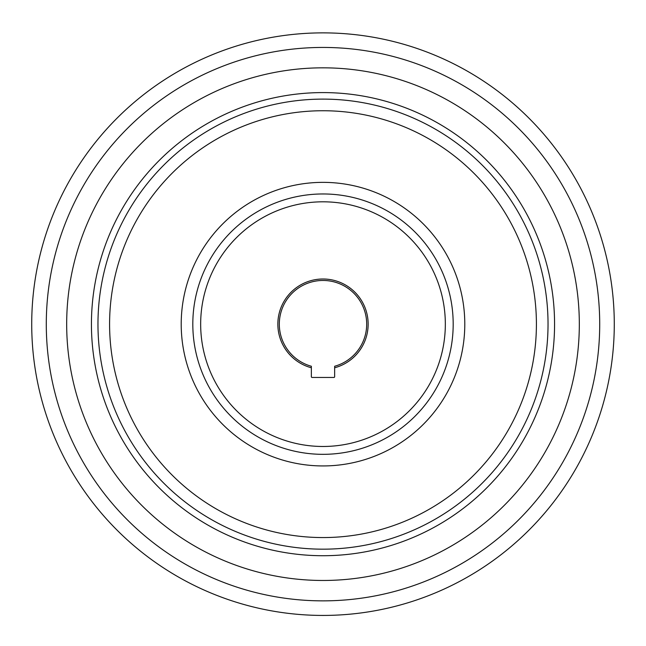 <?xml version="1.0" encoding="UTF-8"?>
<svg xmlns="http://www.w3.org/2000/svg" width="646" height="646" viewBox="0 0 646 646"><rect width="100%" height="100%" fill="white"/><g stroke="black" fill="none" stroke-linecap="round" stroke-linejoin="round"><path stroke-width="0.97" d="M311.348 367.768L311.348 376.723A0.727 0.727 0 0 0 312.075 377.45L333.925 377.45A0.727 0.727 0 0 0 334.652 376.723L334.652 367.768A45.147 45.147 0 0 0 359.992 298.266A45.147 45.147 0 0 0 286.008 298.266A45.147 45.147 0 0 0 311.348 367.768L311.348 366.258A43.694 43.694 0 0 1 287.276 298.993A43.694 43.694 0 0 1 358.724 298.993A43.694 43.694 0 0 1 334.652 366.258L334.652 367.768M323 201.81A122.336 122.336 0 0 0 217.056 385.315A122.336 122.336 0 0 0 428.944 385.315A122.336 122.336 0 0 0 323 201.81M323 67.83A256.325 256.325 0 0 0 101.018 452.313A256.325 256.325 0 0 0 544.982 452.313A256.325 256.325 0 0 0 323 67.83A256.325 256.325 0 0 0 101.018 452.313A256.325 256.325 0 0 0 544.982 452.313A256.325 256.325 0 0 0 323 67.83M323 92.588A231.567 231.567 0 0 0 122.457 439.934A231.567 231.567 0 0 0 523.543 439.934A231.567 231.567 0 0 0 323 92.588M323 32.873A291.273 291.273 0 0 0 70.745 469.787A291.273 291.273 0 0 0 575.255 469.787A291.273 291.273 0 0 0 323 32.873A291.273 291.273 0 0 0 70.745 469.787A291.273 291.273 0 0 0 575.255 469.787A291.273 291.273 0 0 0 323 32.873A291.273 291.273 0 0 0 70.745 469.787A291.273 291.273 0 0 0 575.255 469.787A291.273 291.273 0 0 0 323 32.873M323 99.113A225.034 225.034 0 0 0 128.118 436.664A225.034 225.034 0 0 0 517.882 436.664A225.034 225.034 0 0 0 323 99.113M323 110.741A213.414 213.414 0 0 0 138.179 430.858A213.414 213.414 0 0 0 507.821 430.858A213.414 213.414 0 0 0 323 110.741M323 182.358A141.797 141.797 0 0 0 200.203 395.045A141.797 141.797 0 0 0 445.797 395.045A141.797 141.797 0 0 0 323 182.358M323 193.962A130.185 130.185 0 0 0 210.257 389.239A130.185 130.185 0 0 0 435.743 389.239A130.185 130.185 0 0 0 323 193.962M323 47.441A276.714 276.714 0 0 0 83.358 462.504A276.714 276.714 0 0 0 562.642 462.504A276.714 276.714 0 0 0 323 47.441"/></g></svg>

